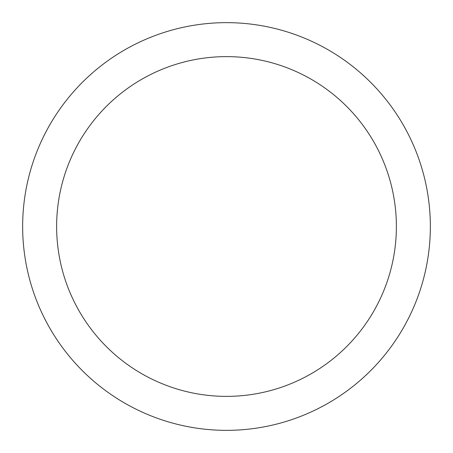 <?xml version="1.0" encoding="UTF-8"?>
<svg xmlns="http://www.w3.org/2000/svg" width="453" height="453" viewBox="0 0 453 453"><rect width="100%" height="100%" fill="white"/><g stroke="black" fill="none" stroke-linecap="round" stroke-linejoin="round"><path stroke-width="0.68" d="M226.5 430.35A203.85 203.85 0 0 1 22.65 226.5A203.85 203.85 0 0 1 226.5 22.65A203.85 203.85 0 0 1 430.35 226.5A203.85 203.85 0 0 1 226.5 430.35M226.5 56.625A169.875 169.875 0 0 1 396.375 226.5A169.875 169.875 0 0 1 226.5 396.375A169.875 169.875 0 0 1 56.625 226.5A169.875 169.875 0 0 1 226.5 56.625"/></g></svg>
